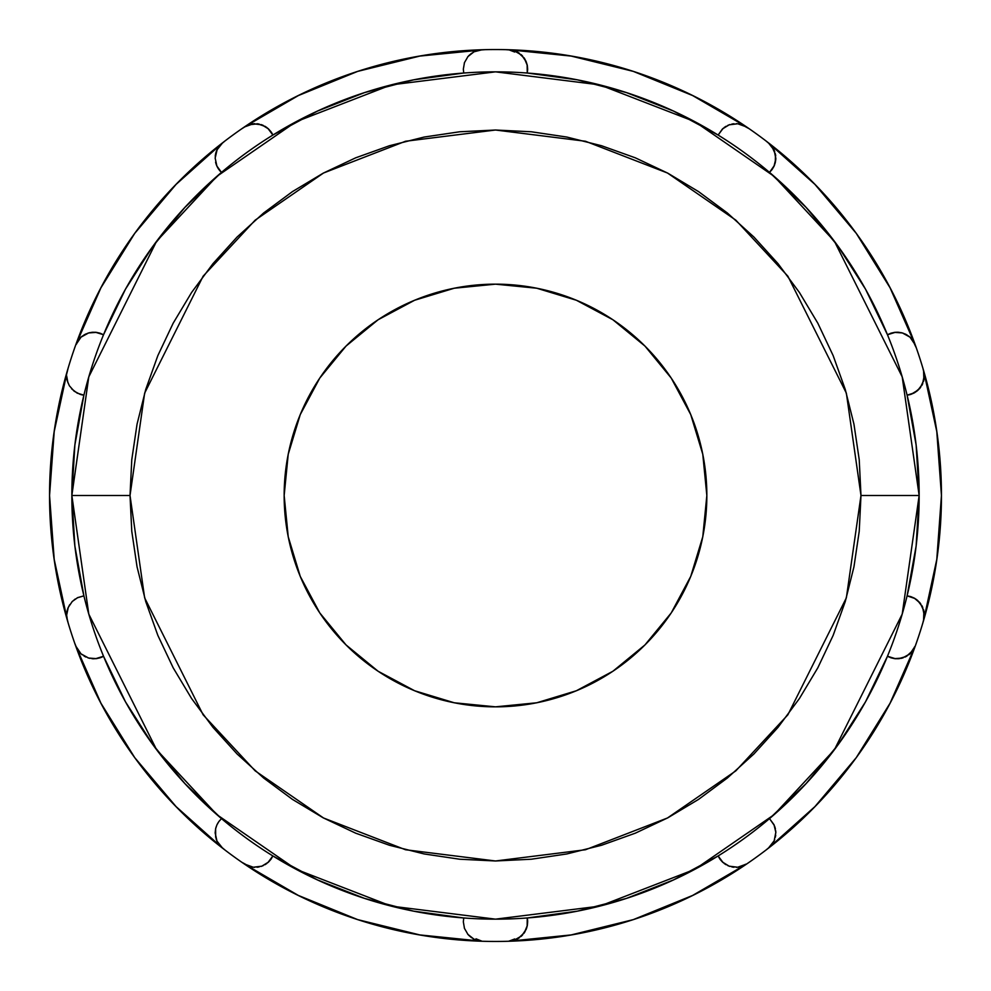 <?xml version="1.0" encoding="UTF-8"?>
<svg xmlns="http://www.w3.org/2000/svg" width="991" height="991" viewBox="0 0 991 991"><rect width="100%" height="100%" fill="white"/><g stroke="black" fill="none" stroke-linecap="round" stroke-linejoin="round"><path stroke-width="1.49" d="M71.6 388.819L77.162 393.13L83.901 395.161L74.87 444.971L71.847 495.5L130.019 495.5L144.636 393.167L203.118 276.204L255.183 220.138L323.512 173.016L405.53 141.255L495.5 130.019L585.47 141.255L667.488 173.016L735.817 220.138L787.882 276.204L846.364 393.167L860.981 495.5L846.364 597.833L787.882 714.796L735.817 770.862L667.488 817.984L585.47 849.745L495.5 860.981L405.53 849.745L323.512 817.984L255.183 770.862L203.118 714.796L144.636 597.833L130.019 495.5L71.847 495.5L88.794 614.123L156.578 749.692L216.93 814.689L296.136 869.305L391.222 906.121L495.5 919.153L599.778 906.121L694.864 869.305L774.07 814.689L834.422 749.692L902.206 614.123L919.153 495.5L860.981 495.5L859.222 531.325L853.957 566.802L845.249 601.599L833.158 635.367L817.835 667.785L799.39 698.556L778.022 727.357L753.94 753.94L727.357 778.022L698.556 799.39L667.785 817.835L635.367 833.158L601.599 845.249L566.802 853.957L531.325 859.222L495.5 860.981L459.675 859.222L424.198 853.957L389.401 845.249L355.633 833.158L323.215 817.835L292.444 799.39L263.643 778.022L237.06 753.94L212.978 727.357L191.61 698.556L173.165 667.785L157.842 635.367L145.751 601.599L137.043 566.802L131.778 531.325L130.019 495.5L131.778 459.675L137.043 424.198L145.751 389.401L157.842 355.633L173.165 323.215L191.61 292.444L212.978 263.643L237.06 237.06L263.643 212.978L292.444 191.61L323.215 173.165L355.633 157.842L389.401 145.751L424.198 137.043L459.675 131.778L495.5 130.019L531.325 131.778L566.802 137.043L601.599 145.751L635.367 157.842L667.785 173.165L698.556 191.61L727.357 212.978L753.94 237.06L778.022 263.643L799.39 292.444L817.835 323.215L833.158 355.633L845.249 389.401L853.957 424.198L859.222 459.675L860.981 495.5L919.153 495.5A423.653 423.653 0 0 1 495.5 919.153A423.653 423.653 0 0 1 71.847 495.5A423.653 423.653 0 0 1 495.5 71.847A423.653 423.653 0 0 1 919.153 495.5L916.13 444.971L907.099 395.161L911.212 394.245L918.372 389.884M936.743 560.138L941.45 495.5L936.941 558.775M923.575 620.477L923.562 620.527A445.95 445.95 0 0 1 746.706 863.966L691.916 895.864M814.478 807.145L856.286 757.62L815.519 806.079L768.31 848.271L774.182 840.764L775.829 832.291L773.996 824.673L769.512 818.603L806.092 783.621L838.237 744.514L865.502 701.863L887.465 656.253L895.48 658.73L899.704 658.606M297.684 895.17L357.689 919.623L299.009 895.827L244.319 863.979M222.678 848.259L175.58 806.178M527.138 926.35L527.262 917.963L577.419 911.15L626.411 898.416L673.533 879.921L718.116 855.951L722.501 862.071L729.141 866.171L737.725 867.236L746.706 863.966A445.95 445.95 0 0 1 222.69 848.271L175.481 806.079L134.714 757.62L176.522 807.145M514.688 52.028L509.808 50.169M216.88 824.958L218.862 821.539L216.88 824.958A19.386 19.386 0 0 0 216.88 824.958L215.617 828.773L216.88 824.958M215.158 832.935L216.967 841.086L215.158 832.935L215.617 828.773L215.666 837.321M915.04 598.552L907.099 595.839L916.13 546.029L919.153 495.5L902.206 376.877L834.422 241.309L774.07 176.311L694.864 121.695L599.778 84.879L495.5 71.847L391.222 84.879L296.136 121.695L216.93 176.311L156.578 241.309L88.794 376.877L71.847 495.5L74.87 546.029L83.901 595.839L77.682 597.623L72.269 601.463L68.268 607.384A19.386 19.386 0 0 0 66.657 615.114L68.268 607.384L72.269 601.463L77.682 597.623L83.901 595.839L77.162 597.87M221.786 847.528L222.69 848.271A445.95 445.95 0 0 1 49.55 495.5L54.047 432.336L67.438 370.461A445.95 445.95 0 0 1 75.688 345.054L101.231 287.117L134.714 233.381L100.537 288.431M217.153 149.53L215.158 158.064L216.967 149.901L222.69 142.729L219.531 145.813M218.9 146.631A19.386 19.386 0 0 0 215.245 156.281L216.422 151.189L218.9 146.631L222.69 142.729A445.95 445.95 0 0 1 244.294 127.034L299.009 95.173L357.689 71.377L297.684 95.83M420.618 55.88L357.689 71.377L419.156 56.14L477.935 50.343A19.386 19.386 0 0 0 474.032 51.792L467.975 56.549L464.469 62.606A19.386 19.386 0 0 0 464.469 62.619L463.342 69.135L464.469 62.606L467.975 56.549L474.032 51.792L482.146 49.748A445.95 445.95 0 0 1 508.854 49.748L571.844 56.14L633.311 71.377L570.382 55.88M474.02 939.195A19.386 19.386 0 0 0 482.146 941.252L474.02 939.195L467.963 934.439L464.469 928.394L463.342 921.865L463.738 917.963L463.342 921.865L464.469 928.394L467.963 934.439L474.02 939.195L482.146 941.252L419.156 934.86L357.689 919.623L420.618 935.12M936.966 432.423A445.95 445.95 0 0 0 923.562 370.461L936.953 432.336L941.45 495.5A445.95 445.95 0 0 1 923.562 620.539L924.33 615.721L922.46 606.789L917.48 600.311L914.284 598.118L907.099 595.839L910.803 596.619A19.386 19.386 0 0 0 910.779 596.619L914.284 598.118L920.243 603.197L923.897 611.013A19.386 19.386 0 0 0 923.897 611.013L923.562 620.539L936.953 558.664L941.45 495.5L936.743 430.862M288.22 454.274L300.248 414.622L288.22 454.274L284.157 495.5A211.343 211.343 0 0 1 495.5 284.157A211.343 211.343 0 0 1 706.843 495.5A211.343 211.343 0 0 1 495.5 706.843A211.343 211.343 0 0 1 284.157 495.5L288.22 536.726L300.248 576.378L319.771 612.921L346.057 644.943L378.079 671.229L346.057 644.943M74.721 643.196L90.057 681.201M100.537 702.569L134.714 757.62L101.231 703.883L75.688 645.946L81.014 653.849L88.571 658.036L96.375 658.643L103.535 656.253L125.498 701.863L152.763 744.514L184.908 783.621L221.489 818.603L218.813 821.613M191.387 821.663L225.056 850.08M245.557 864.288L241.841 862.281M241.928 862.343L276.638 884.046M441.094 938.118L481.205 940.831M68.206 367.872L58.333 407.412M54.257 430.862L49.55 495.5L54.257 560.138M57.726 580.528L68.206 623.141M225.007 140.945L193.604 167.281M176.522 183.855L134.714 233.381L175.481 184.921L222.69 142.729A445.95 445.95 0 0 0 49.55 495.5L54.059 432.225M91.358 306.987L76.518 344.063M485.082 49.674L444.179 52.511M279.351 105.43L241.841 128.719M745.443 126.712L749.159 128.719M749.072 128.657L714.362 106.954M693.316 95.83L633.311 71.377L691.991 95.173L746.706 127.034A445.95 445.95 0 0 1 768.31 142.729L815.519 184.921L856.286 233.381L814.478 183.855M549.906 52.882L505.881 49.674M914.482 344.063L916.303 347.866M916.279 347.804L900.943 309.799M890.463 288.431L856.286 233.381L889.769 287.117L915.312 345.054A445.95 445.95 0 0 0 768.31 142.729A445.95 445.95 0 0 1 941.45 495.5A445.95 445.95 0 0 0 941.45 495.45M799.613 169.337L765.944 140.92M922.794 623.128L932.667 583.588M933.274 410.472L922.794 367.859M765.993 850.055L797.396 823.719M909.961 653.874A19.386 19.386 0 0 0 915.312 645.946L909.961 653.874L902.392 658.049L894.613 658.643L890.909 657.789A19.386 19.386 0 0 0 890.909 657.789L887.465 656.253L894.613 658.643L898.465 658.742L906.307 656.438L913.083 650.307L915.312 645.946L889.769 703.883L856.286 757.62L890.463 702.569M899.642 684.013L914.482 646.937M509.263 940.955L546.821 938.489M570.382 935.12L633.311 919.623L693.316 895.17M711.649 885.57L745.443 864.288M464.296 927.898L464.556 928.641M467.616 934.018L468.396 934.922M468.817 935.368L471.654 937.783M472.88 938.576L474.454 939.406M476.671 940.286L478.17 940.719M299.009 895.827L244.294 863.966L253.25 867.236L261.822 866.184L268.499 862.083L272.884 855.951L317.467 879.921L364.589 898.416L413.581 911.15L463.738 917.963M248.345 866.072L250.054 866.642M252.68 867.175L254.712 867.336M257.016 867.249L259.147 866.939M261.129 866.419L263.247 865.601M264.87 864.759L266.876 863.446M267.855 862.653L272.884 855.951L270.989 859.234A19.386 19.386 0 0 0 271.001 859.209M77.732 650.034L78.785 651.483M80.593 653.465L82.142 654.791M84.049 656.079L85.957 657.07M87.877 657.813L90.057 658.396M91.878 658.681L94.269 658.792M95.52 658.73L103.535 656.253L100.079 657.801A19.386 19.386 0 0 0 103.535 656.253M217.958 822.902L216.843 825.032M216.112 826.94L215.592 828.848M216.038 838.708L217.054 841.285M218.094 843.192L219.445 845.075M175.481 806.079L134.714 757.62M69.382 385.784L74.152 391.197L69.382 385.784L67.338 380.978A19.386 19.386 0 0 1 66.657 375.899L67.933 382.811M75.242 599.01L71.934 601.822M69.717 604.659L68.045 607.929M67.933 608.189L66.657 615.114L67.438 620.539L54.047 558.664L49.55 495.5M215.592 162.14L216.088 163.986M216.856 165.98L218.02 168.197M216.88 166.054L215.158 158.064L216.88 166.054L221.489 172.397L184.908 207.379L152.763 246.486L125.498 289.137L103.535 334.747L95.52 332.27L91.296 332.394M90.07 332.592L87.889 333.174M85.969 333.93L84.074 334.908M82.154 336.209L80.605 337.522M78.785 339.504L77.732 340.966M478.182 50.281L476.671 50.714M474.454 51.594L472.868 52.436M471.654 53.217L468.817 55.632M468.396 56.078L467.628 56.97M464.556 62.359L464.296 63.102M463.738 73.037L463.342 69.135L463.738 73.037L413.581 79.85L364.589 92.584L317.467 111.079L272.884 135.049L267.855 128.347M266.889 127.566L264.882 126.241M263.259 125.411L261.153 124.593M259.147 124.061L257.041 123.751M254.724 123.664L252.705 123.825M250.066 124.358L248.357 124.916M742.655 124.928L740.946 124.358M738.32 123.825L736.288 123.664M733.984 123.751L731.853 124.061M729.872 124.581L727.753 125.399M726.13 126.241L724.124 127.554M723.145 128.347L718.116 135.049L673.533 111.079L626.411 92.584L577.419 79.85L527.262 73.037L527.138 64.65L525.726 60.686M525.143 59.571L523.917 57.676M522.616 56.078L521.093 54.579M519.259 53.155L517.537 52.102M515.085 50.975L513.375 50.43M913.268 340.966L912.216 339.517M910.407 337.535L908.858 336.209M906.951 334.921L905.043 333.93M903.123 333.187L900.943 332.604M899.122 332.319L896.731 332.208M895.48 332.27L887.465 334.747L865.502 289.137L838.237 246.486L806.092 207.379L769.512 172.397L774.343 165.534L775.532 161.483M775.718 160.257L775.842 158.003M775.718 155.946L775.371 153.828M774.727 151.598L773.946 149.728M772.633 147.386L771.568 145.937M924.318 616.043L924.318 614.247M924.008 611.583L923.538 609.601M922.757 607.433L921.791 605.513M920.676 603.779L919.252 602.02M917.951 600.732L916.08 599.233M919.252 388.992L920.676 387.233M921.791 385.499L922.745 383.579M923.538 381.411L924.008 379.442M924.318 376.766L924.318 374.97M771.568 845.075L772.621 843.614M773.946 841.285L774.727 839.402M775.358 837.184L775.718 835.066M775.842 833.01L775.718 830.755M775.42 828.947L774.789 826.63M774.343 825.466L769.512 818.603L773.996 824.673L775.829 832.291L774.182 840.764L768.31 848.271A19.386 19.386 0 0 0 774.182 840.764M900.93 658.408L903.111 657.826M905.031 657.07L906.926 656.092M908.846 654.791L910.395 653.478M912.216 651.496L913.268 650.034M815.519 806.079L768.31 848.271A445.95 445.95 0 0 1 746.706 863.966L691.991 895.827L633.311 919.623L571.844 934.86L508.854 941.252L513.672 940.496L521.6 935.95L526.221 929.211L527.323 925.495L527.262 917.963L527.658 921.729A19.386 19.386 0 0 0 527.262 917.963M513.363 940.583L515.085 940.025M517.525 938.911L519.259 937.845M521.08 936.433L522.604 934.922M523.917 933.336L525.143 931.429M525.973 929.793L526.816 927.551M719.986 859.197A19.386 19.386 0 0 0 719.999 859.222L718.116 855.951L723.145 862.653M724.111 863.434L726.118 864.759M727.741 865.589L729.847 866.407M731.853 866.939L733.959 867.249M736.276 867.336L738.295 867.175M740.934 866.642L742.643 866.084M319.771 378.079L346.057 346.057L319.771 378.079L300.248 414.622M495.5 284.157L536.726 288.22L576.378 300.248L536.726 288.22L495.5 284.157L454.274 288.22L414.622 300.248L378.079 319.771L346.057 346.057M702.78 454.274L706.843 495.5L702.78 454.274L690.752 414.622L671.229 378.079L644.943 346.057L612.921 319.771L576.378 300.248M702.78 536.726L690.752 576.378L702.78 536.726L706.843 495.5M454.274 702.78L414.622 690.752L454.274 702.78L495.5 706.843L536.726 702.78L576.378 690.752L612.921 671.229L644.943 644.943L671.229 612.921L690.752 576.378M378.079 671.229L414.622 690.752M272.884 135.049A19.386 19.386 0 0 0 271.001 131.778L272.884 135.049L268.499 128.929L265.439 126.575L257.759 123.825L248.667 124.804L244.294 127.034A445.95 445.95 0 0 1 508.854 49.748L518.045 52.387L524.35 58.296L527.323 65.505L527.658 69.283A19.386 19.386 0 0 0 527.658 69.283L527.262 73.037L527.323 65.505L526.221 61.814L521.625 55.062L513.697 50.516L508.854 49.748A445.95 445.95 0 0 1 746.706 127.034L737.75 123.764L729.178 124.816L722.501 128.917L718.116 135.049L722.501 128.917L729.178 124.816L737.75 123.764L746.706 127.034A19.386 19.386 0 0 0 737.75 123.764M482.146 941.252A445.95 445.95 0 0 0 508.854 941.252L518.02 938.626A19.386 19.386 0 0 1 518.008 938.638M527.658 921.729L527.323 925.495L524.326 932.742L518.02 938.626M915.312 645.946A445.95 445.95 0 0 0 923.562 620.539M890.921 333.199L887.465 334.747L894.625 332.357L890.921 333.199M898.49 332.258L894.625 332.357L902.429 332.964L898.49 332.258M906.331 334.574L902.429 332.964L909.986 337.151L906.331 334.574M913.095 340.706L909.986 337.151L915.312 345.054L913.095 340.706M907.099 395.161A19.386 19.386 0 0 0 910.791 394.381L907.099 395.161L914.272 392.894L917.455 390.702L922.448 384.248L924.33 375.292L923.562 370.461A445.95 445.95 0 0 0 915.312 345.054M774.194 150.26A19.386 19.386 0 0 0 768.31 142.729L774.194 150.26L775.829 158.746L773.983 166.339L772.039 169.597A19.386 19.386 0 0 0 772.039 169.597L769.512 172.397L773.983 166.339L775.272 162.697L775.507 154.534L771.778 146.197L768.31 142.729A445.95 445.95 0 0 0 746.706 127.034M477.935 50.343L474.032 51.792M218.862 169.461L221.489 172.397L218.862 169.461M271.001 131.778L268.499 128.929L261.859 124.829L253.275 123.764L244.294 127.034A445.95 445.95 0 0 0 222.69 142.729L175.481 184.921M74.152 391.197L80.271 394.393L74.152 391.197M77.917 340.693L75.688 345.054L81.039 337.126L77.917 340.693A19.386 19.386 0 0 1 77.917 340.681M84.693 334.562L81.039 337.126L88.608 332.951L84.693 334.562M92.535 332.258L88.608 332.951L96.387 332.357L92.535 332.258M100.091 333.211L96.387 332.357L103.535 334.747L100.091 333.211M68.268 607.384L66.657 615.114L67.438 620.539A445.95 445.95 0 0 0 75.688 645.946A19.386 19.386 0 0 0 81.014 653.849L75.688 645.946M222.69 848.271L216.967 841.086L222.69 848.271A445.95 445.95 0 0 0 244.294 863.966L253.25 867.236L261.822 866.184L268.499 862.083L270.989 859.234M221.489 818.603L218.862 821.539M737.725 867.236A19.386 19.386 0 0 0 746.706 863.966L737.725 867.236L729.141 866.171L722.501 862.071L719.999 859.222M923.562 370.461L923.897 380.011L920.218 387.84L914.272 392.894L910.791 394.381M518.045 52.387A19.386 19.386 0 0 0 513.685 50.516M215.617 162.214A19.386 19.386 0 0 0 221.489 172.397M83.901 395.161L80.271 394.393A19.386 19.386 0 0 0 83.901 395.161M100.079 657.801L96.375 658.643L88.571 658.036L81.014 653.849M509.808 940.831L514.713 938.972M476.039 938.824L480.796 940.732M244.294 127.034L299.084 95.136M768.322 142.741L815.42 184.821M815.519 184.921L856.286 233.381"/></g></svg>
